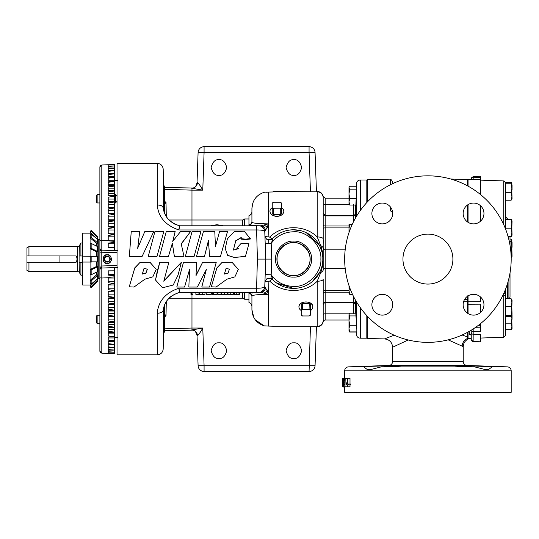 <?xml version="1.0" encoding="UTF-8"?>
<svg xmlns="http://www.w3.org/2000/svg" width="539" height="539" viewBox="0 0 539 539"><rect width="100%" height="100%" fill="white"/><g stroke="black" fill="none" stroke-linecap="round" stroke-linejoin="round"><path stroke-width="0.81" d="M28.951 246.613L28.951 255.951L26.95 255.951L26.95 247.765L28.951 246.613L77.663 246.613A2.001 2.001 0 0 0 79.395 245.616L80.904 243.001L82.716 243.001M79.395 245.616L79.105 255.978L82.716 255.978M82.716 262.203L79.105 262.203L79.105 255.978M28.951 255.951L76.114 255.951C77.326 258.04 77.326 260.135 76.114 262.23L26.95 262.23L26.95 270.416L28.951 271.575L77.663 271.575A2.001 2.001 0 0 1 79.395 272.572L80.904 275.186L82.716 275.186M97.903 238.339L97.613 236.917L91.158 230.476L90.222 231.413L90.222 232.08L96.569 238.427L97.903 238.427L97.903 261.86L96.569 261.86L96.569 266.475L90.222 269.446L90.222 274.338L91.158 274.782L97.903 271.434L97.903 266.475L97.903 279.754L96.569 279.754L90.222 286.101L90.222 286.768L91.158 287.711L97.613 281.27L97.903 279.849M473.148 177.176A2.001 1.415 180 0 0 471.234 178.591L471.234 179.662L471.234 178.591A2.001 0.842 180 0 1 473.168 177.742L473.168 176.704M388.767 365.455L467.084 365.455A3.995 3.995 0 0 1 463.23 361.46L392.621 361.46A3.995 3.995 0 0 1 388.767 365.455L348.524 366.864A3.995 3.995 0 0 0 344.664 370.852L511.181 370.852L511.181 392.304L344.664 392.304L344.664 387.022M492.174 366.864L488.833 369.33L484.244 369.33L474.583 366.864L454.903 365.941C453.75 365.146 493.333 366.453 492.201 366.843L507.327 366.864A3.995 3.995 0 0 1 511.181 370.852M381.268 366.864L371.6 369.33L367.019 369.33L363.65 366.843C362.531 366.453 402.094 365.146 400.949 365.941L381.268 366.864L474.583 366.864M392.459 182.66L392.459 183.765L392.459 182.66A3.995 3.995 0 0 0 390.33 179.13L390.33 184.81M392.628 212.211L390.458 210.864L390.33 206.841M390.33 210.277L391.132 207.96M142.357 273.879L145.887 273.017L147.342 269.264M144.021 268.382L147.356 269.183L145.887 273.307L142.303 274.088L144.021 268.382M224.44 273.879L227.97 273.017L229.432 269.21M226.104 268.382L229.439 269.177L227.97 273.307L224.386 274.088L226.104 268.382M323.184 303.706A2.001 1.415 180 0 1 325.185 302.291L325.185 302.878A2.001 2.001 0 0 0 323.184 304.879M301.469 230.881L293.546 229.782C285.313 229.924 278.319 232.875 272.566 238.629A29.308 29.308 0 0 1 322.854 259.091A29.308 29.308 0 0 1 293.546 288.399L295.958 288.298M252.151 222.257L251.915 221.792C251.41 223.052 256.928 223.746 268.456 223.874L268.907 236.85L269.702 237.14A3.995 0.957 44.3 0 0 272.566 238.629C272.983 238.588 272.525 240.185 271.184 243.412L265.195 243.621M312.182 281.708L319.627 272.458A3.995 0.755 -152.9 0 1 320.786 272.478L317.188 281.237L317.188 326.371A5.996 5.963 -0 0 0 323.184 320.409L323.184 279.269A5.996 1.961 180 0 1 317.188 281.237C304.879 293.587 281.998 293.56 269.702 281.048L268.907 281.338L268.456 294.307C256.921 294.442 251.403 295.136 251.915 296.389L252.151 295.938M323.184 314.581A2.001 0.755 180 0 1 325.185 313.826L325.185 320.038A2.001 2.001 0 0 0 323.211 321.702L323.184 320.409M245.434 256.328L234.438 257.474L227.647 255.318L225.228 248.681L227.391 238.824L234.202 231.736L244.214 231.184L250.305 238.609L245.717 239.141L241.088 238.723L241.236 237.463L235.711 240.765L233.407 250.056L238.662 248.647L236.722 248.183L241.007 243.54L248.93 243.689L245.434 256.382L234.431 257.507L227.68 255.432L225.228 248.681M250.312 238.507L250.305 239.026L245.73 239.545L241.088 239.148L241.088 238.723M149.909 262.257L156.229 269.385L152.827 276.844L144.863 279.215L134.029 287.051L129.245 286.809L134.75 268.146L140.039 262.385L149.909 262.19L156.229 269.385M231.986 262.257L238.312 269.385L234.889 276.864L226.885 279.215L216.112 287.051L211.328 286.809L216.819 268.179L222.081 262.385L231.986 262.19L238.312 269.385M511.882 299.408L511.14 298.774L505.69 298.774L505.69 291.451L505.636 295.642L503.763 295.035L503.763 294.112L505.636 292.077L505.69 288.837M505.69 229.344L505.69 183.314M505.575 182.283L511.14 182.283L511.882 183.024L511.14 183.765L511.882 188.252L511.14 192.733L511.882 196.479L511.14 200.218L505.69 200.218L505.69 219.454L511.882 219.589L511.14 219.717L511.882 223.948L511.14 228.172L511.882 232.269L511.14 236.365L508.021 236.365M480.714 338.047L503.763 337.246L505.69 335.245L505.69 295.433M28.951 262.23L28.951 271.575M80.904 262.203L80.904 275.186M95.005 261.86L90.875 262.055L90.875 269.136M90.875 274.647L90.875 279.647M90.875 283.871L90.875 285.037L93.577 282.753L90.875 285.037L82.716 285.037L82.716 256.126L95.005 256.328M96.569 272.249L96.569 274.93L90.222 280.192L90.222 283.332L91.158 284.107L97.613 278.771L97.903 274.93L96.569 274.93M96.569 251.713L97.903 251.713L97.903 246.754L91.158 243.406L90.222 243.844L90.222 248.742L96.569 251.713L96.569 256.328L97.903 256.328L97.903 266.475L96.569 266.475M99.883 239.592L98.239 239.592L98.239 278.589L99.883 278.589M511.7 316.218L511.882 318.475L511.882 315.989L511.14 316.548L505.69 316.548L505.69 323.164L511.14 323.164L511.882 326.418L511.14 329.673L511.882 328.622L511.882 318.475L511.14 323.164M511.882 256.402L511.14 257.602L511.882 254.159L511.882 246.087L511.14 250.709L510.763 250.709M511.882 199.073L511.14 200.218M511.14 236.365L511.882 236.237L511.882 219.582M109.464 260.391A2.601 2.601 0 0 1 104.613 259.091A2.601 2.601 0 0 1 109.464 257.79A2.601 2.601 0 0 1 109.464 260.391L110.219 259.091A3.005 3.005 0 0 0 105.711 256.49A3.005 3.005 0 0 0 107.214 262.095A3.005 3.005 0 0 0 110.219 259.091L108.716 256.49L105.711 256.49L104.209 259.091L105.711 261.691L108.716 261.691L110.165 258.996M427.926 234.115A24.976 24.976 0 0 0 402.95 259.091A24.976 24.976 0 0 0 427.926 284.073A24.976 24.976 0 0 0 452.901 259.091A24.976 24.976 0 0 0 427.926 234.115M382.299 294.314A10.409 10.409 0 0 0 371.89 304.717A10.409 10.409 0 0 0 382.299 315.126A10.409 10.409 0 0 0 392.709 304.717A10.409 10.409 0 0 0 382.299 294.314M473.552 294.314A10.409 10.409 0 0 0 463.142 304.717A10.409 10.409 0 0 0 473.552 315.126A10.409 10.409 0 0 0 483.961 304.717A10.409 10.409 0 0 0 473.552 294.314M473.552 223.874A10.409 10.409 0 0 1 463.142 213.464A10.409 10.409 0 0 1 473.552 203.062A10.409 10.409 0 0 1 483.961 213.464A10.409 10.409 0 0 1 473.552 223.874M382.299 223.874A10.409 10.409 0 0 1 371.89 213.464A10.409 10.409 0 0 1 382.299 203.062A10.409 10.409 0 0 1 392.709 213.464A10.409 10.409 0 0 1 382.299 223.874M99.883 223.577L99.883 241.189M511.181 259.091A83.262 83.262 0 0 1 427.926 342.353A83.262 83.262 0 0 1 344.664 259.091A83.262 83.262 0 0 1 427.926 175.835A83.262 83.262 0 0 1 511.181 259.091M107.214 254.934A4.157 4.157 0 0 1 111.371 259.091A4.157 4.157 0 0 1 107.214 263.248A4.157 4.157 0 0 1 103.057 259.091A4.157 4.157 0 0 1 107.214 254.934M104.404 262.318A4.278 4.278 0 0 0 107.214 263.369C112.483 264.433 112.483 253.748 107.214 254.812C101.938 253.748 101.938 264.433 107.214 263.369A4.278 4.278 0 0 0 109.633 262.621M111.074 260.937A4.278 4.278 0 0 0 111.492 259.091M96.555 195.475L96.555 202.138L97.135 202.967L97.135 194.646L96.555 195.475M96.555 316.049L96.555 322.706L97.135 323.541L97.135 315.214L96.555 316.049M480.714 312.27L480.714 304.178L468.054 304.232L468.054 313.557M468.054 332.044L468.054 338.418L471.234 338.526M470.978 335.137L469.307 334.099L469.307 331.337M478.45 325.266L480.714 325.293L480.714 323.481M468.054 186.144L468.054 179.77L480.714 179.325L480.714 176.374M480.714 301.645L480.714 297.164L480.714 301.645L468.054 301.766L468.054 304.232L468.054 295.884M480.714 325.293L480.714 327.8L480.714 325.293M471.234 330.198L471.234 339.597L473.148 341.591L480.714 341.921L480.714 334.187M371.6 369.33L367.019 369.33M484.244 369.33L488.833 369.33M492.201 366.843L472.117 365.9M466.35 365.759L455.226 365.846M400.949 365.941L400.598 365.84M400.585 365.84L399.561 365.759M399.507 365.759L397.836 365.711M397.775 365.705L395.485 365.691M394.972 365.691L393.214 365.705M388.99 365.765L388.019 365.786M384.974 365.866L384.098 365.887M382.656 365.927L372.739 366.277M371.203 366.338L369.188 366.432M369.1 366.432L363.65 366.843M107.214 254.812A4.278 4.278 0 0 0 104.795 255.56M467.556 295.871L467.556 296.942L466.599 296.976L467.556 296.942L467.556 300.034M468.054 179.999L467.556 179.615L467.556 185.874L467.556 179.999M467.556 221.974L467.556 204.961M467.556 296.746L467.556 301.725L463.587 301.725M468.054 338.189L467.556 338.189L467.556 337.623M448.158 339.853L462.159 346.159C462.361 342.629 464.16 340.048 467.556 338.431L467.556 332.314L467.556 336.956L462.132 335.002M467.556 313.226L467.556 301.725M114.537 177.223L108.211 177.223L114.537 177.223L114.537 173.673L108.211 173.396L114.537 173.673M114.537 180.235L108.211 180.235L108.211 178.146L114.537 177.493L114.537 181.576L108.211 181.239L114.537 181.225L114.537 180.504L117.603 180.491M114.537 184.331L108.211 184.331L108.211 185.659L114.537 185.659L114.537 181.576L108.211 182.27L108.211 185.699L114.537 186.09L114.537 185.659M114.537 188.852L108.211 188.852L108.211 190.503L114.537 190.503L114.537 186.09L108.211 186.831L108.211 190.57L114.537 191.028L114.537 190.503M114.537 193.777L108.211 193.777L108.211 195.724L114.537 195.724L114.537 191.028L108.211 191.803L108.211 195.832L114.537 196.344L114.537 195.724M114.537 199.073L108.211 199.073L108.211 201.29L114.537 201.29L114.537 196.344L108.211 197.153L108.211 201.458L114.537 202.024L114.537 201.29M108.211 207.185L114.537 207.185L114.537 213.74M108.211 213.356L114.537 213.356L114.537 210.648L108.211 210.648L108.211 213.74M108.211 219.777L114.537 219.777L114.537 216.873L114.537 220.08M108.211 240.818L108.211 240.178L114.537 240.178L114.537 241.357L108.211 240.818L108.211 240.434L101.81 240.185L101.81 250.15L117.603 250.702M293.546 242.671C285.387 241.964 276.413 250.931 277.12 259.091C276.413 267.25 285.387 276.224 293.546 275.517C301.705 276.224 310.68 267.256 309.972 259.091C310.68 250.931 301.705 241.964 293.546 242.671M310.181 259.091A16.635 16.635 0 0 0 293.546 242.462A16.635 16.635 0 0 0 276.911 259.091A16.635 16.635 0 0 0 293.546 275.725A16.635 16.635 0 0 0 310.181 259.091M392.621 361.46L392.621 347.237L408.198 339.981M114.537 164.51L101.797 165.001L108.211 164.887L108.211 166.005L114.537 165.951L114.537 164.456L108.211 164.86M114.537 165.951L108.211 166.45L108.211 168.047L114.537 168.02L114.537 170.701M111.762 168.02L114.537 168.121L108.211 168.619L108.211 170.614L114.537 170.6L114.537 173.396M108.211 226.414L114.537 226.414L114.537 223.328L114.537 226.649M108.211 233.225L114.537 233.225L114.537 240.293M114.537 247.374L108.211 247.32L108.211 243.102L114.537 242.442L114.537 241.357L114.537 250.595L117.037 250.682L101.81 250.15A2.001 2.001 0 0 1 99.883 248.149L99.89 248.102M117.603 267.485L114.537 267.593L114.537 270.814L108.211 270.861L114.537 270.814L114.537 276.83L114.537 275.746L108.211 275.085L114.537 275.746M114.537 337.683L117.603 337.69M275.564 259.091C274.789 250.157 284.605 240.333 293.546 241.108C302.48 240.333 312.303 250.157 311.529 259.091C312.303 268.031 302.48 277.854 293.546 277.08C284.612 277.848 274.789 268.031 275.564 259.091M163.721 332.785L164.496 332.011L164.496 305.31M164.496 212.878L164.496 186.177L163.721 185.403M353.51 305.694L353.523 306.381M349.737 325.273L348.996 320.597L349.737 315.928L348.996 314.224L349.737 313.206L355.794 313.206L356.825 329.551L356.825 331.896L349.737 331.896L348.996 328.588L349.737 325.273L356.346 325.273M394.177 335.204L384.496 338.916L367.315 338.499L367.315 316.171M367.315 202.01L367.315 179.682L390.33 179.13M163.721 307.702L163.196 349.056L163.196 310.349A2.001 1.961 9.7 0 1 163.216 310.114L163.182 310.43C162.684 312.263 160.696 313.193 157.206 313.226C160.797 313.078 162.791 312.094 163.196 310.262C164.355 301.57 169.724 295.635 179.298 292.448L242.624 292.394L242.624 298.08L244.625 299.233L248.951 299.233M244.625 292.394L244.625 299.233M117.037 196.277L115.407 194.646L115.407 202.967L114.537 202.967M271.178 278.602C267.829 278.582 266.185 278.879 266.239 279.492C265.666 278.879 271.326 277.612 271.137 278.582L275.618 282.274M268.907 281.338A3.995 1.314 -178 0 0 264.918 282.517A4.46 4.46 0 0 1 272.566 279.552A3.995 0.957 135.7 0 0 269.702 281.048M281.547 207.656A6.933 4.905 180 0 1 283.824 211.288C283.42 214.347 281.109 216.058 276.891 216.435C272.687 216.065 270.376 214.354 269.958 211.288L269.965 211.12M283.824 211.443L283.824 211.443A6.933 4.905 180 0 0 283.824 211.288L283.824 211.443A6.933 4.905 180 0 1 276.891 216.193A6.933 4.905 180 0 1 269.965 211.443L269.958 211.288A6.933 4.905 180 0 1 272.242 207.656M349.737 189.169L356.825 189.169L356.178 198.568L349.737 198.568L348.996 193.865L349.737 189.169L348.996 187.707L349.238 186.892L348.996 187.309L349.737 186.09L356.279 186.09M349.238 186.892L349.737 186.238L356.724 186.238L356.825 189.169M117.037 201.337L115.407 202.967M319.627 272.458L321.001 269.345M321.028 269.271L321.77 266.973M322.039 265.943L322.295 264.764M322.396 264.258L322.787 261.044M322.8 260.795L322.8 257.386M322.8 257.346L322.14 252.676M322.066 252.353L319.627 245.73L306.341 232.727M305.189 232.201L303.316 231.46M356.178 198.568L355.861 205.029L349.737 205.029L348.996 201.795L349.737 198.568M355.693 214.616L355.679 217.709M355.659 205.029L355.524 213.936M355.491 212.865L355.504 211.093M355.511 210.702L355.518 210.345M355.545 209.22L355.558 208.64M355.572 208.148L355.585 207.515M325.185 215.371L353.672 215.304C355.248 214.623 355.902 214.064 355.639 213.633L355.639 213.639A2.001 1.934 6 0 0 355.646 213.491L355.693 214.535A2.001 1.415 -179.6 0 1 353.699 215.89L353.705 204.362M367.315 179.965L366.81 179.965L366.81 202.549M366.81 315.638L366.81 338.189L360.348 338.189L360.348 307.729M367.315 338.155L366.81 338.155M155.495 280.01L162.508 287.792L173.235 285.016L178.086 274.984L181.38 262.277L163.789 281.23L168.889 262.244L159.807 262.257L155.495 280.01L157.334 270.874L159.807 262.19L168.545 262.197M163.795 280.994L181.38 262.277M163.721 210.486L163.196 169.131L163.371 208.849M298.936 307.062L298.936 306.745A6.933 4.905 0 0 1 305.869 301.995A6.933 4.905 0 0 1 312.795 306.745L312.795 307.068M301.213 310.531A6.933 4.905 0 0 1 298.936 306.9C298.512 300.317 313.22 300.297 312.802 306.9A6.933 4.905 0 0 1 310.525 310.531M273.233 191.486L272.95 191.965L273.233 191.486L317.188 191.81A5.996 5.963 -0 0 1 323.184 197.779L323.184 203.607L323.184 197.779C323.218 196.088 323.218 196.088 323.184 197.779L323.184 269.776A5.996 3.375 180 0 1 320.786 272.478C322.43 267.546 323.164 263.086 322.982 259.091L322.854 259.091M129.245 286.809L134.79 267.849L140.133 262.318L149.909 262.19M211.328 286.809L216.84 267.93L222.149 262.318L231.986 262.19M206.309 269.372L201.781 287.051L206.309 269.588L197.335 287.051L188.839 287.051L189.587 269.116M188.839 287.051L189.587 269.325L184.581 287.051L176.772 287.051L183.509 262.197L196.533 262.19L196.028 275.591L202.664 262.25L216.254 262.25L209.536 287.051L201.781 287.051M196.028 275.254L202.664 262.183L216.254 262.25M164.496 189.344L191.972 190.139L191.972 225.787L179.75 225.787L178.914 229.958C165.641 225.491 158.405 217.156 157.206 204.961L157.206 163.344L117.037 163.344L117.037 354.837L157.206 354.837L157.206 313.226C158.426 300.998 165.662 292.67 178.914 288.224L179.75 292.394L190.954 292.394L190.954 294.395L192.901 294.395L192.901 292.394M179.48 292.448C173.309 294.496 169.307 297.043 167.467 300.068C165.999 301.402 164.644 304.461 163.384 309.238L163.384 309.238C164.826 301.031 170.189 295.433 179.48 292.441L179.48 292.448A2.001 1.994 -90 0 1 179.918 292.394L256.476 292.394L257.406 259.091L256.476 225.787L179.75 225.787L242.624 225.787L242.624 220.107L244.625 218.955L244.625 225.787M223.274 225.787L216.947 224.702L210.621 225.787M293.876 175.316C290.191 175.754 287.583 173.154 286.074 167.508C287.583 161.862 290.191 159.261 293.876 159.699C297.568 159.261 300.169 161.862 301.685 167.508C300.169 173.154 297.568 175.754 293.876 175.316M218.942 175.316C215.256 175.754 212.656 173.154 211.14 167.508C212.656 161.862 215.256 159.261 218.942 159.699C222.634 159.261 225.235 161.862 226.751 167.508C225.235 173.154 222.634 175.754 218.942 175.316M293.876 358.482C290.191 358.927 287.583 356.326 286.074 350.68C287.583 345.027 290.191 342.427 293.876 342.871C297.568 342.427 300.169 345.027 301.685 350.68C300.169 356.326 297.568 358.927 293.876 358.482M218.942 358.482C215.256 358.927 212.656 356.326 211.14 350.68C212.656 345.027 215.256 342.427 218.942 342.871C222.634 342.427 225.235 345.027 226.751 350.68C225.235 356.326 222.634 358.927 218.942 358.482M503.763 224.729L503.763 180.942L480.714 180.134M503.763 337.246L503.763 293.459M505.69 219.717L505.69 216.974L505.69 219.717M511.14 228.172L505.353 228.172M505.474 219.717L511.14 219.717M511.14 183.765L505.69 183.765M511.14 192.733L505.69 192.733M511.882 240.279L511.14 241.459L511.882 246.087L511.882 240.023L511.14 239.094L510.015 239.094M511.14 241.459L510.015 241.459M511.14 250.709L511.882 256.362M505.69 329.673L511.14 329.673M505.69 306.401L511.14 306.401L511.882 310.841L511.14 315.288L511.841 316.063M511.14 315.288L505.353 315.288M511.14 298.774L511.882 302.588L511.14 306.401M192.113 188.205A5.996 5.693 74.9 0 0 193.164 188.03L193.986 187.687C194.451 186.939 195.65 188.131 197.038 182.721L198.096 152.476A5.996 5.996 0 0 1 204.086 146.696L309.069 146.696A5.996 5.996 0 0 1 315.059 152.476L316.427 191.486M316.427 326.701L315.059 365.705A5.996 5.996 0 0 1 309.069 371.492L204.086 371.492A5.996 5.996 0 0 1 198.096 365.705L197.038 335.467C194.646 327.874 192.821 331.168 193.164 330.158A5.996 5.693 -74.9 0 1 193.171 330.158A5.996 5.693 -74.9 0 1 197.321 335.682L197.038 335.467M309.069 146.696L309.069 152.476L315.059 152.476M191.608 329.969L202.772 328.049L204.086 365.705L315.059 365.705M204.086 371.492L204.086 365.705L198.096 365.705M242.806 298.182L191.972 298.182L191.972 328.049L202.772 328.049C200.838 331.62 199.08 334.167 197.503 335.689L197.321 335.682M197.038 182.721L197.503 182.492C199.08 184.015 200.831 186.561 202.772 190.139L191.608 188.219M197.503 182.492A5.996 5.538 95.6 0 1 191.972 188.212L191.972 190.139L202.772 190.139L204.086 152.476L198.096 152.476M197.503 335.689A5.996 5.538 84.4 0 0 191.972 329.976L191.972 328.049L164.496 328.837M164.496 316.871L166.012 315.854L164.496 313.9M260.97 291.983L262.581 291.04M263.578 289.995L264.043 289.275M264.231 288.904L264.77 286.613L265.734 259.091L257.406 259.091M271.73 259.091L271.184 274.769C276.756 282.261 284.215 286.142 293.546 286.404C307.055 287.624 322.073 272.606 320.853 259.091C322.073 245.582 307.055 230.564 293.546 231.783C284.215 232.046 276.756 235.92 271.184 243.412L271.73 259.091L265.734 259.091L264.77 231.575L264.305 229.459M164.496 204.288L166.012 202.334L164.496 201.316M164.496 315.531L166.012 315.854L166.281 301.759M202.233 294.395L199.558 294.395L199.558 292.394L202.233 292.394L202.233 294.395L204.988 294.395L204.988 292.394M212.777 294.395L212.676 292.394L212.777 294.395L213.599 294.395L213.599 292.394M227.842 292.394L227.842 294.395L228.152 292.394L230.759 292.394L230.759 294.395L233.272 294.395L233.272 292.394M263.618 289.942L260.755 292.064M192.113 329.983A5.996 5.693 -74.9 0 1 193.164 330.158L164.496 330.703M164.496 187.478L193.171 188.03A5.996 5.693 74.9 0 0 193.171 188.03A5.996 5.693 74.9 0 0 197.321 182.505M261.226 226.313L264.036 228.9M179.278 225.787L179.75 225.787A2.001 1.994 90 0 1 179.298 225.74C169.731 222.553 164.361 216.617 163.196 207.926C162.791 206.093 160.797 205.103 157.206 204.961C160.669 204.988 162.663 205.918 163.182 207.751L163.196 207.838A2.001 1.961 170.3 0 0 163.216 208.074L163.196 207.926A2.001 1.651 171.9 0 1 163.182 207.751M166.281 216.422L166.012 202.334L164.496 202.657M256.476 292.394L260.889 292.394L268.456 294.307L267.142 290.689A3.995 1.86 -178 0 1 268.57 290.602L268.57 326.095L272.95 326.223L273.233 326.701L317.303 326.701C320.483 326.466 322.457 324.801 323.211 321.702M272.95 326.223L271.952 326.095M241.223 237.699L235.765 240.94L233.441 249.8M238.656 248.762L236.722 248.183M248.93 243.689L245.434 256.382M153.763 231.507L142.134 256.382L129.34 256.382L131.246 231.507L139.729 231.507L137.708 248.115L144.823 231.507L153.763 231.507L142.134 256.382M139.729 231.507L137.708 248.338M183.981 256.328L174.367 256.382L172.345 243.554L168.458 256.382L159.557 256.382L166.281 231.507L175.155 231.507L172.743 241.31L180.599 231.507L190.597 231.507L181.219 243.796L183.981 256.328L174.367 256.328L172.345 243.23L168.458 256.382M175.155 231.507L172.743 241.674M190.597 231.507L181.219 244.113M163.809 231.507L157.017 256.382L148.265 256.382L154.936 231.507L163.809 231.507L157.017 256.382M200.926 231.507L194.141 256.382L185.382 256.382L192.059 231.507L200.926 231.507L194.141 256.382M227.505 231.507L220.505 256.369L209.543 256.369L208.452 240.845L204.497 256.382L196.506 256.382L203.452 231.507L214.778 231.507L215.465 246.404L219.562 231.507L227.505 231.507L220.505 256.315L209.543 256.315L208.452 240.468L204.497 256.382M249.301 292.414L252.232 293.095L248.951 292.394L248.951 302.487C250.817 303.12 251.801 304.414 251.915 306.381L251.915 309.73C252.38 317.855 256.47 323.232 264.177 325.873L255.318 319.87M191.419 292.394L191.419 294.395M195.873 292.394L195.873 294.395L198.945 294.395L198.945 292.394M211.14 292.394L211.14 294.395L206.221 294.395L206.221 292.394M212.676 294.395L211.962 294.395L211.962 292.394M217.183 292.394L217.183 294.395L216.88 292.394M213.599 294.395L216.88 294.395M218.005 292.394L218.005 294.395L221.078 294.395L221.078 292.394M227.128 292.394L227.128 294.395L224.365 294.395L224.365 292.394M221.697 292.394L221.697 294.395L224.392 294.395M233.171 292.394L233.171 294.395M228.152 294.395L230.759 294.395M236.742 292.394L236.742 294.395L239.013 294.395L239.013 292.394M234.398 292.394L234.398 294.395L236.742 294.395M233.993 292.394L233.993 294.395L234.398 294.395M239.424 292.394L239.424 294.395L239.013 294.395M272.95 191.965L265.094 192.147M269.702 237.14C281.89 224.669 304.852 224.561 317.188 236.951A5.996 1.961 0 0 1 323.184 238.912L323.265 243.311M268.786 243.5L268.678 239.922M249.301 225.787L252.292 225.652L252.232 225.093L248.951 225.787M264.063 293.041A5.996 3.322 -55.3 0 0 267.142 290.689L264.77 286.613C264.231 287.711 261.462 288.25 256.476 288.224L178.914 288.224L179.298 292.448A2.001 1.994 -90 0 1 179.75 292.394A2.001 1.994 -90 0 0 179.298 292.448M276.723 283.09L293.546 288.399A29.308 29.308 0 0 1 272.566 279.552C272.983 279.6 272.525 278.009 271.184 274.769L265.195 274.56M268.57 326.095L266.219 325.933L268.57 326.095M253.856 317.572L251.915 309.73L251.915 296.389A3.995 3.995 0 0 0 248.951 292.529M251.915 300.722L251.915 296.389A3.995 3.133 180 0 0 248.951 293.371M266.219 325.933L264.177 325.873M183.509 262.197L196.533 262.257M176.772 287.051L183.509 262.257M261.786 193.171L264.177 192.315C256.476 194.936 252.393 200.319 251.915 208.452L251.915 211.807C251.801 213.774 250.81 215.068 248.951 215.694L248.951 225.652A3.995 3.995 0 0 0 251.915 221.792L251.915 208.452L252.791 203.102M214.67 294.395L213.727 294.395M355.679 300.479L355.612 304.427M355.538 304.178L355.659 313.206M355.524 307.958L355.491 305.31M349.232 313.826L325.185 313.826L325.185 302.878L353.672 302.878C355.356 303.652 356.009 304.212 355.639 304.548L355.639 304.542A2.001 1.934 -6 0 1 355.646 304.69L355.693 303.47M356.272 332.071L349.737 332.071L348.996 330.879L349.737 331.896M352.506 294.361L349.737 294.361L348.996 290.629L349.737 286.903M349.366 231.521L348.996 228.644L349.737 224.48L352.203 224.48M142.134 256.328L129.34 256.328M168.458 256.328L159.557 256.328M157.017 256.328L148.265 256.328M194.141 256.328L185.382 256.328M208.452 240.845L208.452 240.468M204.497 256.328L196.506 256.328M264.77 231.575L267.142 227.498L268.456 223.874L260.889 225.787L258.781 225.787A5.996 5.996 0 0 1 264.77 231.575C264.225 230.47 261.455 229.937 256.476 229.958L178.914 229.958L179.298 225.74A2.001 1.994 -90 0 0 179.75 225.787M253.876 200.575L255.318 198.312M257.137 196.284L259.239 194.592M265.175 192.16L264.177 192.315L265.175 192.16M163.384 208.943C164.57 213.848 166.268 217.305 168.471 219.312C174.057 224.682 175.525 224.426 179.48 225.74L179.48 225.74C170.189 222.748 164.826 217.15 163.384 208.95L163.216 208.074M260.889 292.394A5.996 4.878 -90 0 0 265.565 288.116M264.918 282.51L266.273 279.458M323.184 269.776L323.184 238.912M251.147 304.003L251.7 305.074M251.713 305.101L251.908 306.192M252.232 293.095L252.299 292.394L250.628 292.394M309.245 303.673L302.494 303.673A5.747 4.063 0 0 0 301.213 304.582L301.213 315.052A5.747 4.063 0 0 0 302.494 315.962L309.245 315.962A5.747 4.063 0 0 0 310.525 315.052L310.525 304.582A5.747 4.063 180 0 0 309.245 303.673L309.076 309.447L302.494 309.379L302.494 303.673M258.781 292.394A5.996 5.996 0 0 0 264.77 286.613M265.565 230.072A5.996 4.878 90 0 0 260.889 225.787L252.292 225.652M251.086 214.259L249.126 215.647M353.685 205.029L353.631 206.942M353.611 207.704L353.557 209.934M348.996 203.958L349.737 205.029M349.737 224.48L348.996 224.48L348.996 232.592M348.996 187.309L348.996 203.56M348.996 293.6L349.737 294.361M349.737 315.928L356.023 315.928M348.996 314.224L349.198 313.873M353.705 313.826L353.699 302.291A2.001 1.415 179.6 0 1 355.693 303.652M353.651 302.817L353.678 296.773M348.996 314.567L348.996 330.879M348.996 285.589L349.056 293.809M317.188 191.81L317.188 236.951L320.786 245.71A3.995 0.755 -27.1 0 1 319.627 245.73M268.907 236.85A3.995 1.314 -2 0 1 264.918 235.671L266.279 238.73M264.063 225.14A5.996 3.322 -124.7 0 1 267.142 227.498A3.995 1.86 -2 0 0 268.57 227.579L268.57 192.086L266.219 192.255M323.184 248.412A5.996 3.375 -0 0 0 320.786 245.71C322.43 250.635 323.164 255.095 322.982 259.091L323.184 259.091M250.116 292.562L252.292 292.536M348.996 320.597L348.996 321.365M179.48 225.74A2.001 1.994 -90 0 0 179.918 225.787L179.298 225.74M272.566 238.629A4.46 4.46 0 0 1 264.918 235.671M273.516 214.509L280.267 214.509A5.747 4.063 180 0 0 281.547 213.606L281.547 203.129A5.747 4.063 180 0 0 280.267 202.226L273.516 202.226A5.747 4.063 180 0 0 272.242 203.129L272.242 213.606A5.747 4.063 180 0 0 273.516 214.509L273.691 208.741L280.267 208.809L280.267 214.509M309.076 309.447L310.525 310.471M301.213 310.471L302.662 309.447M302.662 316.029L301.213 315.005M310.525 315.005L309.076 316.029M309.245 309.379A5.747 4.063 0 0 1 310.525 310.282M301.213 310.282A5.747 4.063 0 0 1 302.494 309.379M164.496 186.177L164.496 200.104M112.873 165.951L114.537 166.012L114.537 168.512M114.537 213.356L114.537 214.32L108.211 213.653L108.211 208.883L114.537 208.027L108.211 207.407L108.211 202.859L114.537 202.024L114.537 207.65M114.537 219.777L114.537 220.862L108.211 220.155L108.211 215.196L114.537 214.32L114.537 216.873L108.211 216.873L108.211 220.08M114.537 226.414L114.537 227.626L108.211 226.879L108.211 221.751L114.537 220.862L114.537 223.328L108.211 223.328L108.211 226.649M108.211 240.434L108.211 235.469L114.537 234.566L108.211 233.785L108.211 228.523L114.537 227.626L114.537 233.4M390.33 210.311L391.752 211.578A2.001 1.246 -47.6 0 1 391.24 211.712M392.392 210.917L391.752 211.578L392.601 211.982M114.537 276.83L108.211 277.363L114.537 276.83L114.537 277.888M114.537 349.676L114.537 353.678L101.797 353.186L114.537 353.725L101.797 353.186L99.883 351.192M108.211 207.65L108.211 204.705L114.537 204.705M108.73 173.673L114.537 173.881L108.211 174.488L108.211 177.223L108.211 176.583L114.537 176.583M110.38 170.6L114.537 170.748L108.211 171.301L108.211 173.673M108.211 168.619L108.211 170.701M108.211 166.45L108.211 168.512M108.211 247.32L108.211 243.776L114.537 243.776M108.211 243.102L108.211 243.776M462.159 346.159C463.304 346.752 463.311 346.752 462.166 346.159M467.556 300.506L467.556 299.63L464.49 299.603M280.098 202.159L281.547 203.183M272.242 203.183L273.691 202.159M273.691 208.741L272.242 207.717M281.547 207.717L280.098 208.741M281.547 207.906A5.747 4.063 180 0 1 280.267 208.809M273.516 208.809A5.747 4.063 180 0 1 272.242 207.906M114.537 277.774L114.537 284.787M114.537 284.619L114.537 291.538M114.537 291.303L114.537 298.101M114.537 297.797L114.537 304.447M114.537 307.533L108.211 307.533L108.211 304.831L114.537 304.831L114.537 310.531M114.537 313.476L108.211 313.476L108.211 311.003L114.537 311.003L114.537 316.326M114.537 319.115L108.211 319.115L108.211 316.892L114.537 316.892L114.537 321.796M114.537 324.411L108.211 324.411L108.211 322.463L114.537 322.463L114.537 326.91M114.537 329.329L108.211 329.329L108.211 327.685L114.537 327.685L114.537 331.64M114.537 333.857L108.211 333.857L108.211 332.529L114.537 332.529L114.537 335.952M114.537 337.953L108.211 337.953L108.211 336.963L114.537 336.963L114.537 347.581L108.211 347.574L108.211 349.568L114.537 350.067L108.211 350.134L108.211 351.738L114.537 352.176L108.211 352.183L108.211 353.362M114.537 347.48L114.537 350.067L111.762 350.161M112.873 352.236L114.537 352.176M117.037 252.676L99.883 252.144L99.883 270.032A2.001 2.001 0 0 1 101.81 268.038L117.037 267.506M99.883 240.576L99.883 167.117A2.001 1.961 -0 0 1 101.81 165.163L101.81 240.185A2.001 0.398 180 0 0 99.883 240.576L99.883 351.064A2.001 1.961 180 0 0 101.81 353.025L101.81 278.003L108.211 277.753L108.211 277.363L108.211 277.888M99.883 277.605A2.001 0.398 -0 0 0 101.81 278.003L101.804 250.056M101.817 250.15L101.79 250.312A2.001 1.839 -0 0 1 99.883 248.472L99.883 252.144M108.211 349.676L108.211 351.738M108.211 347.48L108.211 349.568M114.537 344.785L108.211 344.509L108.211 346.88L114.537 347.433L110.38 347.581M114.537 341.605L108.211 341.605L108.211 343.7L114.537 344.306L108.211 344.509L114.537 344.509M114.537 294.853L108.211 294.853L108.211 291.303L108.211 296.437L114.537 297.319L108.211 298.033L108.211 302.992L114.537 303.868L108.211 304.535L108.211 309.305L114.537 310.161L108.211 310.781L108.211 315.328L114.537 316.164L108.211 316.73L108.211 321.028L114.537 321.837L108.211 322.349L108.211 326.385L114.537 327.16L108.211 327.618L108.211 331.357L114.537 332.091L108.211 332.489L108.211 335.912L114.537 336.612L108.211 336.949L108.211 340.035L114.537 340.688L108.211 340.958L114.537 340.965M114.537 301.314L108.211 301.314L108.211 297.797M108.211 277.753L108.211 282.719L114.537 283.615L108.211 284.403L108.211 289.665L114.537 290.561L108.211 291.309M108.211 274.412L108.211 270.861L108.211 274.412L114.537 274.412M468.054 204.631L468.054 222.304M99.883 266.044L117.037 265.511M480.714 221.017L480.714 205.911M480.714 194.707L480.714 179.325M99.883 276.81L99.883 297.077M101.79 267.876A2.001 1.839 180 0 0 99.883 269.709M347.877 378.27L346.294 384.893L347.588 384.893L347.588 386.813L347.877 384.893L350.39 384.893L350.39 384.037L347.877 384.037L347.877 378.27L350.006 378.27L350.006 384.037M350.006 384.893L350.006 386.813L347.877 386.813M345.189 378.486L344.792 378.486L344.677 379.341L344.987 386.813L345.189 378.486L347.251 378.486L347.251 380.608M347.251 384.893L347.251 386.813L345.189 386.813M343.121 387.022L343.599 387.022L343.208 384.455L343.606 378.27L345.802 378.486M345.829 386.813L343.599 387.022L343.983 386.113L344.987 386.113M473.168 328.985L473.168 331.66L480.714 331.761L480.714 327.8L475.054 327.725M470.924 334.968L471.234 335.986A2.001 1.886 0 0 0 469.307 334.099M342.669 381.437L342.689 378.27L342.689 384.037L342.791 383.182L343.249 383.182M342.676 384.037L342.676 380.608L342.676 386.813L343.41 386.813M344.987 380.433L344.023 380.433L343.808 382.171L344.987 382.171M342.689 378.27L343.606 378.27L344.023 380.433M344.987 384.388L344.104 384.388L343.983 386.113M343.808 382.171L344.104 384.388M343.208 384.037L342.791 384.037M343.208 384.893L342.689 384.893L342.689 386.813M473.148 341.005L473.168 334.22A2.001 1.718 0 0 1 471.234 332.502A2.001 0.842 0 0 1 473.168 331.66L473.168 334.22L480.714 334.321M471.234 339.597A2.001 1.886 0 0 0 473.168 341.483L480.714 341.807M105.711 256.49L108.716 256.49L109.464 257.79M342.723 384.893L342.723 384.037M348.248 384.037L348.248 384.893M347.588 380.608L347.588 384.037L346.786 384.037L347.588 380.608M343.356 380.419L343.599 379.126L343.875 380.406L343.606 381.794L343.356 380.419L343.875 380.419M343.303 384.482L343.606 382.65L343.949 384.401L343.599 386.173L343.303 384.482L343.949 384.482M343.04 384.037L343.04 383.182M104.957 260.391L105.657 261.604M104.957 257.79L104.263 258.996M107.214 261.691L108.608 261.691M346.786 384.037L347.588 384.037M511.882 315.989L511.841 299.266M511.882 199.019L511.882 183.024M511.882 314.655L511.882 314.264M511.882 308.759L511.882 307.884M510.015 244.881L510.015 236.365M510.015 296.679L510.015 272.977M511.882 306.186L512.05 300.034M511.882 308.982L512.05 314.264M511.882 190.058L511.882 190.826M512.05 184.877L512.05 190.058M511.882 192.8L512.05 199.019M511.882 226.575L512.05 220.902M511.882 229.371L512.05 235.233M511.882 319.29L511.882 319.64M512.05 314.776L512.05 319.29M511.882 321.918L512.05 328.419M511.882 247.273L511.882 247.778M512.05 242.496L512.05 247.273M511.882 249.948L512.05 256.362M97.903 279.896L97.903 280.563L97.903 279.896M91.158 234.074L97.613 239.417L97.903 243.143L91.158 237.214L91.158 234.074L90.222 234.856L90.222 237.995L96.569 243.257L97.903 243.143M91.158 284.107L91.158 280.967L97.903 275.045M91.158 274.782L91.158 269.884L97.903 266.542M97.903 251.646L91.158 248.297L91.158 243.406M96.569 243.257L96.569 245.932M82.716 256.126L82.716 233.151L90.875 233.151L93.577 235.435L90.875 233.151L90.875 234.31M90.875 238.534L90.875 243.54M90.875 249.045L90.875 256.126M91.158 256.328L91.158 261.86L97.613 261.86L97.613 256.328L90.222 256.328L90.222 261.86L91.158 261.86M91.158 230.476L91.158 231.143L97.613 237.584M97.613 280.603L91.158 287.044L91.158 287.711M90.875 262.055L82.716 262.055M93.254 256.126L94.972 256.126M91.158 280.967L90.222 280.192M91.158 269.884L90.222 269.446M90.222 248.742L91.158 248.297M90.222 237.995L91.158 237.214M90.222 232.08L91.158 231.143M92.728 283.467L90.222 285.825L90.222 285.037M90.222 233.151L90.222 232.356L92.728 234.714M91.158 287.044L90.222 286.101M80.904 243.001L80.904 255.978M79.105 262.203L79.395 272.572M26.95 262.23L26.95 255.951M77.663 271.575L77.663 246.613M348.524 366.864L363.677 366.864M353.678 221.408L353.699 215.89L325.185 215.89L325.185 204.362A2.001 0.755 0 0 1 323.184 203.607M507.617 283.197L507.617 298.774M508.088 219.454L507.617 218.969L507.617 219.454M348.996 290.278L325.185 290.278L325.185 302.291L353.699 302.291M356.353 191.978L356.353 216.55M356.272 186.238L356.353 183.853L356.353 186.238M271.178 274.769L271.043 278.535M309.069 371.492L310.43 326.701M204.086 146.696L204.086 152.476L309.069 152.476L310.43 191.486M169.118 220.006L242.806 220.006M169.118 298.182L191.972 298.182L191.972 294.395M366.81 179.999L360.348 179.999L360.348 210.459M356.353 301.631L356.353 325.623M356.353 331.896L356.353 334.335C356.656 336.686 357.984 337.973 360.348 338.189M293.546 288.399A29.308 29.308 0 0 1 272.566 279.552M248.951 224.817A3.995 3.133 180 0 0 251.915 221.792M317.303 191.486C320.483 191.716 322.457 193.386 323.211 196.479L325.185 198.15L325.185 204.362L349.232 204.362M323.184 293.6A2.001 1.415 180 0 1 325.185 292.192L348.996 292.192M323.184 289.78A2.001 0.499 180 0 0 325.185 290.278L325.185 268.341L345.182 268.341M323.184 270.194A2.001 1.853 180 0 1 325.185 268.341L325.185 227.909L348.996 227.909M323.184 247.994A2.001 1.853 180 0 0 325.185 249.84L345.182 249.84M323.184 214.475A2.001 1.415 180 0 0 325.185 215.89L325.185 225.996L348.996 225.996M323.184 228.408A2.001 0.499 180 0 1 325.185 227.909L325.185 225.996A2.001 1.415 180 0 1 323.184 224.581M108.211 236.816L114.537 236.816M108.211 229.991L114.537 229.991M114.537 288.197L108.211 288.197M114.537 281.365L108.211 281.365M99.883 249.321A2.001 1.415 -0 0 0 101.783 250.729M99.883 268.867A2.001 1.415 0 0 1 101.783 267.452M473.168 179.595L473.168 177.742L480.714 177.419M508.088 298.774L508.088 281.58M97.613 275.631L97.613 278.771M97.613 266.872L97.613 271.764M97.613 246.417L97.613 251.315M97.613 239.417L97.613 242.557M59.923 262.23L59.923 255.951M503.763 180.942L505.69 182.937M97.903 278.259L98.239 278.589M99.883 202.967L97.135 202.967M99.883 323.541L97.135 323.541M467.084 365.455L507.327 366.864M467.556 179.615L450.759 179.022M507.617 218.969L505.69 216.974M360.348 179.999C357.984 180.215 356.656 181.502 356.353 183.853M163.196 349.056C162.744 352.587 160.75 354.514 157.206 354.837M356.272 331.896L356.353 334.335M241.236 237.463L241.236 237.908M163.196 169.131C162.744 165.601 160.75 163.674 157.206 163.344M323.11 303.477L323.184 302.547M244.625 218.955L248.951 218.955M323.11 214.704L323.184 215.634M271.339 278.67L271.413 278.703C272.229 277.956 265.579 278.717 266.239 279.492C266.077 278.724 267.782 278.447 271.339 278.67M325.185 320.038L348.996 320.038M115.407 194.646L114.537 194.646M325.185 198.15L348.996 198.15M269.978 239.835L271.413 239.478C273.057 240.381 264.764 239.289 266.239 238.689C265.862 238.959 267.101 239.336 269.978 239.835M325.185 215.304L323.184 213.309M384.496 338.916C389.448 339.503 392.156 342.278 392.621 347.237L392.621 347.237M463.23 361.46L463.23 346.692C463.338 343.471 464.78 341.039 467.556 339.388M101.797 165.001L99.883 166.996L101.797 165.001M108.211 298.404L114.537 298.404M108.211 291.767L114.537 291.767M108.211 284.956L114.537 284.956M108.211 278.009L114.537 278.009M99.883 315.214L97.135 315.214M99.89 314.749L99.883 313.469M99.883 194.646L97.135 194.646M99.89 203.439L99.883 205.009M344.664 370.852L344.664 378.27M475.203 294.442L472.737 294.341M480.714 176.266L473.148 176.59L471.234 178.591M342.669 380.736L342.669 382.138M509.247 298.774L510.015 297.198M508.088 218.989L509.308 219.454M97.903 239.929L98.239 239.592M97.613 236.917L96.852 236.163"/></g></svg>
